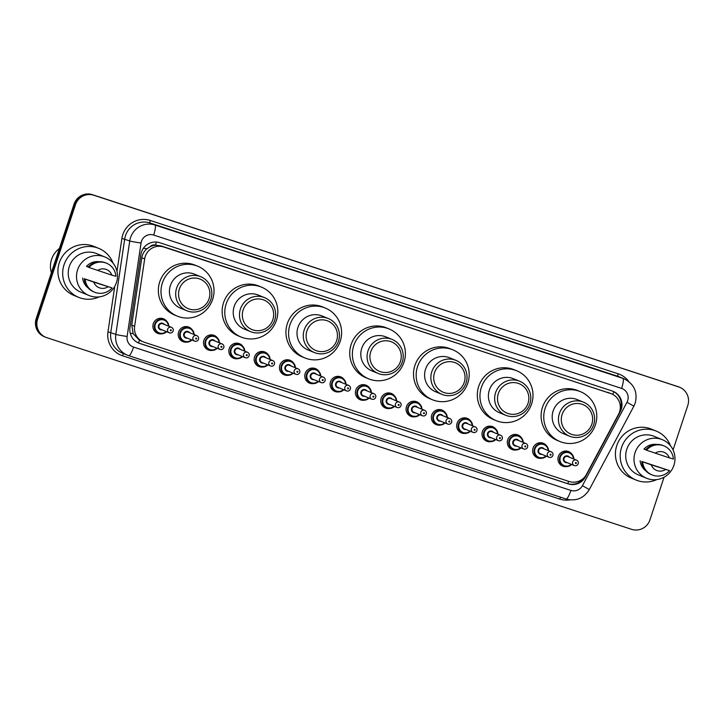 <?xml version="1.0" encoding="UTF-8"?>
<svg xmlns="http://www.w3.org/2000/svg" width="724" height="724" viewBox="0 0 724 724"><rect width="100%" height="100%" fill="white"/><g stroke="black" fill="none" stroke-linecap="round" stroke-linejoin="round"><path stroke-width="1.09" d="M541.434 458.274A7.846 7.692 -67.8 0 1 533.027 448.147A7.846 7.692 -67.8 0 1 546.529 445.794M516.121 449.975A7.846 7.692 -67.8 0 1 507.714 439.848A7.846 7.692 -67.8 0 1 521.217 437.495M490.8 441.676A7.846 7.692 -67.8 0 1 482.401 431.558A7.846 7.692 -67.8 0 1 495.904 429.196M465.487 433.377A7.846 7.692 -67.8 0 1 457.079 423.259A7.846 7.692 -67.8 0 1 470.582 420.906M440.174 425.088A7.846 7.692 -67.8 0 1 431.766 414.961A7.846 7.692 -67.8 0 1 445.269 412.608M414.852 416.789A7.846 7.692 -67.8 0 1 406.454 406.662A7.846 7.692 -67.8 0 1 419.956 404.309M389.539 408.49A7.846 7.692 -67.8 0 1 381.132 398.363A7.846 7.692 -67.8 0 1 394.634 396.01M364.226 400.191A7.846 7.692 -67.8 0 1 355.819 390.064A7.846 7.692 -67.8 0 1 369.321 387.711M338.904 391.892A7.846 7.692 -67.8 0 1 330.506 381.774A7.846 7.692 -67.8 0 1 344.009 379.421M313.592 383.593A7.846 7.692 -67.8 0 1 305.184 373.475A7.846 7.692 -67.8 0 1 318.687 371.122M288.279 375.303A7.846 7.692 -67.8 0 1 279.871 365.177A7.846 7.692 -67.8 0 1 293.374 362.824M262.957 367.005A7.846 7.692 -67.8 0 1 254.558 356.878A7.846 7.692 -67.8 0 1 268.061 354.525M237.644 358.706A7.846 7.692 -67.8 0 1 229.237 348.579A7.846 7.692 -67.8 0 1 242.739 346.226M212.331 350.407A7.846 7.692 -67.8 0 1 203.924 340.28A7.846 7.692 -67.8 0 1 217.426 337.927M187.009 342.108A7.846 7.692 -67.8 0 1 178.611 331.99A7.846 7.692 -67.8 0 1 192.113 329.637M161.696 333.809A7.846 7.692 -67.8 0 1 153.289 323.691A7.846 7.692 -67.8 0 1 166.792 321.338M566.747 466.573A7.846 7.692 -67.8 0 1 558.349 456.446A7.846 7.692 -67.8 0 1 571.851 454.093M618.558 414.246A14.706 14.426 112.2 0 0 610.477 393.431L163.579 246.965A14.706 14.426 112.2 0 0 144.664 258.921L134.619 326.289A14.706 14.426 112.2 0 0 144.302 342.253L569.118 481.487A14.706 14.426 112.2 0 0 586.44 474.374L618.558 414.246M150.321 246.585A14.706 14.426 -67.8 0 1 155.705 245.201L155.47 245.119A4.905 4.806 112.2 0 0 150.321 246.585L146.918 248.784C144.112 251.156 142.411 254.151 141.795 257.753L131.75 325.121L133.162 333.701L139.46 340.235L143.361 341.9M611.427 393.784L160.936 245.879L155.705 245.201M621.228 409.431A14.706 14.426 112.2 0 0 612.133 390.978L159.742 242.712A14.706 14.426 112.2 0 0 140.827 254.667L129.976 327.447A14.706 14.426 112.2 0 0 139.66 343.411L568.195 483.867A14.706 14.426 112.2 0 0 585.517 476.754L620.215 411.793A14.706 14.426 112.2 0 0 621.228 409.431M612.721 391.186A14.706 14.426 -67.8 0 1 619.907 410.698M664.044 477.234L649.944 519.868A14.706 14.426 -67.8 0 1 631.618 529.335L46.698 337.628A14.706 14.426 -67.8 0 1 37.612 319.175L75.468 204.702A14.706 14.426 -67.8 0 1 93.794 195.236L678.705 386.942A14.706 14.426 -67.8 0 1 687.8 405.395L673.067 449.939M45.757 337.284L44.345 336.705A14.706 14.426 -67.8 0 1 36.2 318.605L74.056 204.132A14.706 14.426 -67.8 0 1 92.382 194.666L677.999 386.652A14.706 14.426 -67.8 0 1 678.949 387.005A14.706 14.426 -67.8 0 0 677.999 386.652L93.088 194.946L678.705 386.942M74.056 204.132L74.762 204.421A14.706 14.426 -67.8 0 1 93.088 194.946A14.706 14.426 -67.8 0 0 74.762 204.421L36.906 318.886L74.762 204.421L75.468 204.702M45.051 336.995A14.706 14.426 -67.8 0 1 36.906 318.886A14.706 14.426 -67.8 0 0 45.051 336.995M584.178 477.532A14.706 14.426 -67.8 0 1 567.489 483.578L138.954 343.122A14.706 14.426 -67.8 0 1 138.365 342.914M677.302 386.372A14.706 14.426 -67.8 0 1 678.243 386.716L679.655 387.295M656.722 479.596A26.471 25.964 -67.8 0 1 636.197 480.093A26.471 25.964 -67.8 0 1 621.536 447.504A26.471 25.964 -67.8 0 1 656.225 431.088A26.471 25.964 -67.8 0 1 670.524 445.812M636.197 480.093L631.446 478.148A26.471 25.964 -67.8 0 1 616.776 445.559A26.471 25.964 -67.8 0 1 651.464 429.142L656.225 431.088M635.075 452.609A20.833 20.435 -67.8 0 1 662.379 439.694A20.833 20.435 -67.8 0 1 673.917 465.342A20.833 20.435 -67.8 0 1 646.613 478.265A20.833 20.435 -67.8 0 1 635.075 452.609M646.613 478.265L638.333 474.881A20.833 20.435 -67.8 0 1 626.794 449.224A20.833 20.435 -67.8 0 1 654.089 436.31L662.379 439.694M642.758 461.794L669.564 470.645A15.684 15.385 -67.8 0 1 642.641 461.822L641.754 461.459L642.758 461.794M645.79 470.808A14.706 14.426 -67.8 0 1 640.116 460.708M665.528 469.514A9.801 9.62 -67.8 0 1 651.256 464.835L669.564 470.645M651.256 464.835L642.641 461.822M652.089 474.935L651.211 474.582A15.684 15.385 -67.8 0 1 641.754 461.459M645.654 449.767L643.962 449.079A14.706 14.426 -67.8 0 1 656.559 444.436M655.102 453.197A9.801 9.62 -67.8 0 1 669.374 457.876L646.487 450.192A15.684 15.385 -67.8 0 1 673.411 459.016L669.374 457.876M646.487 450.192L645.6 449.83A15.684 15.385 -67.8 0 1 663.075 445.541L663.953 445.894M562.114 414.49A15.928 15.629 -67.8 0 1 581.96 404.236A15.928 15.629 -67.8 0 1 591.816 424.228A15.928 15.629 -67.8 0 1 571.96 434.481A15.928 15.629 -67.8 0 1 562.114 414.49M559.38 413.558A18.381 18.028 -67.8 0 1 583.472 402.164A18.381 18.028 -67.8 0 1 593.653 424.798A18.381 18.028 -67.8 0 1 569.571 436.192A18.381 18.028 -67.8 0 1 559.38 413.558M583.472 402.164L577.218 399.603A18.381 18.028 112.2 0 0 553.127 411.006A18.381 18.028 112.2 0 0 563.308 433.64L569.571 436.192M545.127 408.381A26.96 26.444 -67.8 0 1 580.458 391.666A26.96 26.444 -67.8 0 1 595.399 424.861A26.96 26.444 -67.8 0 1 560.068 441.577A26.96 26.444 -67.8 0 1 545.127 408.381M560.068 441.577L557.426 440.5A26.96 26.444 -67.8 0 1 542.484 407.304A26.96 26.444 -67.8 0 1 577.815 390.589L580.458 391.666M498.32 393.584A15.928 15.629 -67.8 0 1 518.167 383.331A15.928 15.629 -67.8 0 1 528.022 403.322A15.928 15.629 -67.8 0 1 508.167 413.576A15.928 15.629 -67.8 0 1 498.32 393.584M495.596 392.652A18.381 18.028 -67.8 0 1 519.678 381.258A18.381 18.028 -67.8 0 1 529.859 403.883A18.381 18.028 -67.8 0 1 505.777 415.286A18.381 18.028 -67.8 0 1 495.596 392.652M519.678 381.258L513.425 378.697A18.381 18.028 112.2 0 0 489.334 390.1A18.381 18.028 112.2 0 0 499.515 412.734L505.777 415.286M481.333 387.476A26.96 26.444 -67.8 0 1 516.664 370.76A26.96 26.444 -67.8 0 1 531.606 403.956A26.96 26.444 -67.8 0 1 496.275 420.671A26.96 26.444 -67.8 0 1 481.333 387.476M496.275 420.671L493.632 419.594A26.96 26.444 -67.8 0 1 478.691 386.399A26.96 26.444 -67.8 0 1 514.022 369.674L516.664 370.76M434.527 372.679A15.928 15.629 -67.8 0 1 454.382 362.416A15.928 15.629 -67.8 0 1 464.229 382.408A15.928 15.629 -67.8 0 1 444.373 392.67A15.928 15.629 -67.8 0 1 434.527 372.679M431.803 371.747A18.381 18.028 -67.8 0 1 455.885 360.344A18.381 18.028 -67.8 0 1 466.075 382.978A18.381 18.028 -67.8 0 1 441.984 394.381A18.381 18.028 -67.8 0 1 431.803 371.747M455.885 360.344L449.631 357.792A18.381 18.028 112.2 0 0 425.54 369.186A18.381 18.028 112.2 0 0 435.721 391.82L441.984 394.381M417.549 366.57A26.96 26.444 -67.8 0 1 452.871 349.846A26.96 26.444 -67.8 0 1 467.813 383.041A26.96 26.444 -67.8 0 1 432.481 399.766A26.96 26.444 -67.8 0 1 417.549 366.57M432.481 399.766L429.839 398.68A26.96 26.444 -67.8 0 1 414.897 365.484A26.96 26.444 -67.8 0 1 450.228 348.769L452.871 349.846M370.733 351.764A15.928 15.629 -67.8 0 1 390.589 341.511A15.928 15.629 -67.8 0 1 400.435 361.502A15.928 15.629 -67.8 0 1 380.58 371.756A15.928 15.629 -67.8 0 1 370.733 351.764M368.009 350.841A18.381 18.028 -67.8 0 1 392.1 339.438A18.381 18.028 -67.8 0 1 402.282 362.072A18.381 18.028 -67.8 0 1 378.19 373.466A18.381 18.028 -67.8 0 1 368.009 350.841M392.1 339.438L385.838 336.886A18.381 18.028 112.2 0 0 361.747 348.28A18.381 18.028 112.2 0 0 371.937 370.914L378.19 373.466M353.755 345.665A26.96 26.444 -67.8 0 1 389.087 328.94A26.96 26.444 -67.8 0 1 404.019 362.136A26.96 26.444 -67.8 0 1 368.688 378.851A26.96 26.444 -67.8 0 1 353.755 345.665M368.688 378.851L366.045 377.774A26.96 26.444 -67.8 0 1 351.113 344.579A26.96 26.444 -67.8 0 1 386.435 327.863L389.087 328.94M306.94 330.859A15.928 15.629 -67.8 0 1 326.796 320.605A15.928 15.629 -67.8 0 1 336.642 340.597A15.928 15.629 -67.8 0 1 316.786 350.85A15.928 15.629 -67.8 0 1 306.94 330.859M304.216 329.927A18.381 18.028 -67.8 0 1 328.307 318.533A18.381 18.028 -67.8 0 1 338.488 341.167A18.381 18.028 -67.8 0 1 314.397 352.561A18.381 18.028 -67.8 0 1 304.216 329.927M328.307 318.533L322.044 315.972A18.381 18.028 112.2 0 0 297.953 327.375A18.381 18.028 112.2 0 0 308.143 350.009L314.397 352.561M289.962 324.75A26.96 26.444 -67.8 0 1 325.293 308.035A26.96 26.444 -67.8 0 1 340.226 341.23A26.96 26.444 -67.8 0 1 304.894 357.946A26.96 26.444 -67.8 0 1 289.962 324.75M304.894 357.946L302.252 356.869A26.96 26.444 -67.8 0 1 287.319 323.673A26.96 26.444 -67.8 0 1 322.651 306.949L325.293 308.035M243.146 309.953A15.928 15.629 -67.8 0 1 263.002 299.691A15.928 15.629 -67.8 0 1 272.848 319.682A15.928 15.629 -67.8 0 1 253.002 329.945A15.928 15.629 -67.8 0 1 243.146 309.953M240.422 309.021A18.381 18.028 -67.8 0 1 264.513 297.618A18.381 18.028 -67.8 0 1 274.695 320.252A18.381 18.028 -67.8 0 1 250.604 331.655A18.381 18.028 -67.8 0 1 240.422 309.021M264.513 297.618L258.251 295.066A18.381 18.028 112.2 0 0 234.169 306.469A18.381 18.028 112.2 0 0 244.35 329.094L250.604 331.655M226.169 303.845A26.96 26.444 -67.8 0 1 261.5 287.129A26.96 26.444 -67.8 0 1 276.432 320.316A26.96 26.444 -67.8 0 1 241.101 337.04A26.96 26.444 -67.8 0 1 226.169 303.845M241.101 337.04L238.458 335.954A26.96 26.444 -67.8 0 1 223.526 302.768A26.96 26.444 -67.8 0 1 258.857 286.043L261.5 287.129M179.353 289.039A15.928 15.629 -67.8 0 1 199.209 278.785A15.928 15.629 -67.8 0 1 209.055 298.777A15.928 15.629 -67.8 0 1 189.208 309.03A15.928 15.629 -67.8 0 1 179.353 289.039M176.629 288.116A18.381 18.028 -67.8 0 1 200.72 276.713A18.381 18.028 -67.8 0 1 210.901 299.347A18.381 18.028 -67.8 0 1 186.81 310.75A18.381 18.028 -67.8 0 1 176.629 288.116M200.72 276.713L194.457 274.161A18.381 18.028 112.2 0 0 170.375 285.555A18.381 18.028 112.2 0 0 180.557 308.189L186.81 310.75M162.375 282.939A26.96 26.444 -67.8 0 1 197.706 266.215A26.96 26.444 -67.8 0 1 212.639 299.41A26.96 26.444 -67.8 0 1 177.317 316.135A26.96 26.444 -67.8 0 1 162.375 282.939M177.317 316.135L174.665 315.049A26.96 26.444 -67.8 0 1 159.733 281.853A26.96 26.444 -67.8 0 1 195.064 265.138L197.706 266.215M51.368 272.731A22.055 21.639 -67.8 0 1 59.386 248.486M99.224 296.876A26.471 25.964 -67.8 0 1 78.708 297.374A26.471 25.964 -67.8 0 1 64.038 264.785A26.471 25.964 -67.8 0 1 98.726 248.368A26.471 25.964 -67.8 0 1 113.035 263.093M78.708 297.374L73.948 295.428A26.471 25.964 -67.8 0 1 59.278 262.839A26.471 25.964 -67.8 0 1 93.966 246.422L98.726 248.368M77.577 269.889A20.833 20.435 -67.8 0 1 104.88 256.975A20.833 20.435 -67.8 0 1 116.419 282.622A20.833 20.435 -67.8 0 1 89.124 295.546A20.833 20.435 -67.8 0 1 77.577 269.889M89.124 295.546L80.835 292.161A20.833 20.435 -67.8 0 1 69.296 266.504A20.833 20.435 -67.8 0 1 96.6 253.59L104.88 256.975M85.26 279.066L112.066 287.926A15.684 15.385 -67.8 0 1 85.142 279.102L84.265 278.74L85.26 279.066M88.292 288.08A14.706 14.426 -67.8 0 1 82.617 277.989M108.03 286.785A9.801 9.62 -67.8 0 1 93.758 282.116L112.066 287.926M93.758 282.116L85.142 279.102M94.591 292.215L93.713 291.863A15.684 15.385 -67.8 0 1 84.265 278.74M88.156 267.047L86.464 266.36A14.706 14.426 -67.8 0 1 99.061 261.717M97.604 270.477A9.801 9.62 -67.8 0 1 111.876 275.156L88.989 267.473A15.684 15.385 -67.8 0 1 115.912 276.297L111.876 275.156M88.989 267.473L88.111 267.111A15.684 15.385 -67.8 0 1 105.577 262.821L106.455 263.174M143.397 248.242A14.706 0.688 8.5 0 0 146.918 248.784M612.857 394.462A14.706 2.851 -71.9 0 0 613.699 391.666M567.806 483.677A14.706 2.851 -71.9 0 0 568.666 481.333M579.987 480.664L580.874 481.161M138.465 342.95A14.706 2.851 -71.9 0 0 139.46 340.235M620.07 404.472L621.264 405.123M130.257 333.239A14.706 0.688 8.5 0 0 133.162 333.701M155.47 245.119A14.706 2.851 -71.9 0 0 156.411 242.042M607.825 392.354L610.477 393.431M131.75 325.121L134.619 326.289M141.795 257.753L144.664 258.921M160.936 245.879L163.579 246.965M627.654 400.716A9.801 9.62 112.2 0 0 621.599 388.408L153.669 235.047A9.801 9.62 112.2 0 0 141.053 243.02L127.125 336.452A9.801 9.62 112.2 0 0 133.578 347.086L570.892 490.419A9.801 9.62 112.2 0 0 582.431 485.677L626.984 402.282A9.801 9.62 112.2 0 0 627.654 400.716M127.125 336.452A9.801 0.462 8.5 0 1 115.822 334.398L129.75 240.965A19.611 19.231 -67.8 0 1 154.981 225.019L622.911 378.381A19.611 19.231 -67.8 0 1 624.169 378.842L619.147 376.797A19.611 19.231 112.2 0 0 617.889 376.326L149.958 222.965A19.611 19.231 112.2 0 0 124.727 238.911L110.799 332.343A19.611 19.231 112.2 0 0 122.456 353.158L127.478 355.213A19.611 19.231 -67.8 0 1 115.822 334.398L107.976 331.827L114.745 286.405M116.989 271.391L121.903 238.395A22.055 21.639 -67.8 0 1 150.284 220.458L618.215 373.819A2.453 0.471 -71.9 0 0 617.889 376.326L622.911 378.381A9.801 1.901 108.1 0 1 621.599 388.408M121.903 238.395L129.75 240.965A9.801 0.462 8.5 0 0 141.053 243.02M618.215 373.819A22.055 21.639 -67.8 0 1 628.812 381.557M570.005 499.859A22.055 21.639 -67.8 0 1 559.815 499.098L122.501 355.774A22.055 21.639 -67.8 0 1 107.976 331.827M93.794 195.236L92.382 194.666M37.612 319.175L36.2 318.605M153.669 235.047A9.801 1.901 108.1 0 0 154.981 225.019L149.958 222.965A2.453 0.471 -71.9 0 1 150.284 220.458M128.736 355.674A19.611 19.231 -67.8 0 1 127.478 355.213L128.763 355.683A9.801 1.901 108.1 0 1 128.736 355.674M570.892 490.419A9.801 1.901 108.1 0 1 566.077 499.017A9.801 1.901 108.1 0 1 566.05 499.008L128.791 355.692M123.614 353.638A2.453 0.471 -71.9 0 0 122.501 355.774M560.657 497.243A2.453 0.471 -71.9 0 0 559.815 499.098M133.578 347.086A9.801 1.901 108.1 0 1 128.763 355.683L566.077 499.017C576.06 501.497 583.816 498.347 589.318 489.578L633.871 406.182L626.984 402.282M582.431 485.677L589.318 489.578M619.672 411.567L620.215 411.793M585.019 476.555L585.517 476.754M567.489 483.578L568.195 483.867M138.954 343.122L139.66 343.411M560.394 464.636L563.842 466.048L569.182 466.066L571.643 464.464A7.349 7.213 -67.8 0 1 559.77 456.989A7.349 7.213 -67.8 0 1 573.861 459.016L573.227 456.156L569.408 452.437L565.96 451.025M573.453 458.853A6.86 6.733 112.2 0 0 560.313 457.179A6.86 6.733 112.2 0 0 571.236 464.301M567.209 462.654A3.43 3.367 -67.8 0 1 563.516 458.229A3.43 3.367 -67.8 0 1 569.435 457.206M576.548 460.12L567.915 456.591A2.941 2.887 112.2 0 0 564.059 458.41A2.941 2.887 112.2 0 0 565.688 462.03L574.331 465.559A2.941 2.887 -67.8 0 1 572.693 461.939A2.941 2.887 -67.8 0 1 576.548 460.12C578.051 460.88 578.612 462.093 578.223 463.758C577.408 465.496 576.114 466.093 574.331 465.559M576.34 463.17A0.489 0.48 112.2 0 0 576.033 462.555A0.489 0.48 112.2 0 0 575.426 462.871A0.489 0.48 112.2 0 0 575.725 463.487A0.489 0.48 112.2 0 0 576.34 463.17M535.081 456.337L538.529 457.749L543.86 457.767L546.321 456.165A7.349 7.213 -67.8 0 1 534.457 448.699A7.349 7.213 -67.8 0 1 548.539 450.717M548.14 450.554A6.86 6.733 112.2 0 0 535 448.88A6.86 6.733 112.2 0 0 545.914 456.002M541.887 454.355A3.43 3.367 -67.8 0 1 538.204 449.93A3.43 3.367 -67.8 0 1 544.113 448.907M551.236 451.821L542.602 448.292A2.941 2.887 112.2 0 0 538.746 450.111A2.941 2.887 112.2 0 0 540.375 453.74L549.009 457.269A2.941 2.887 -67.8 0 1 547.38 453.64A2.941 2.887 -67.8 0 1 551.236 451.821C552.738 452.581 553.299 453.794 552.91 455.459C552.095 457.197 550.801 457.794 549.009 457.269A2.941 2.887 -67.8 0 0 552.865 455.441M551.018 454.871A0.489 0.48 112.2 0 0 550.72 454.256A0.489 0.48 112.2 0 0 550.104 454.572A0.489 0.48 112.2 0 0 550.412 455.188A0.489 0.48 112.2 0 0 551.018 454.871M509.768 448.038L513.216 449.45L518.547 449.477L521.009 447.866A7.349 7.213 -67.8 0 1 509.144 440.4A7.349 7.213 -67.8 0 1 523.226 442.418L522.601 439.558L518.773 435.839L515.325 434.427M522.828 442.255A6.86 6.733 112.2 0 0 509.687 440.581A6.86 6.733 112.2 0 0 520.601 447.704M516.574 446.056A3.43 3.367 -67.8 0 1 512.882 441.631A3.43 3.367 -67.8 0 1 518.8 440.617M525.923 443.522L517.28 439.993A2.941 2.887 112.2 0 0 513.425 441.821A2.941 2.887 112.2 0 0 515.054 445.441L523.696 448.971A2.941 2.887 -67.8 0 1 522.067 445.351A2.941 2.887 -67.8 0 1 525.923 443.522C527.425 444.283 527.977 445.504 527.588 447.161C526.782 448.898 525.479 449.495 523.696 448.971M525.705 446.572A0.489 0.48 112.2 0 0 525.398 445.957A0.489 0.48 112.2 0 0 524.791 446.274A0.489 0.48 112.2 0 0 525.09 446.889A0.489 0.48 112.2 0 0 525.705 446.572M495.687 439.568A7.349 7.213 -67.8 0 1 483.822 432.101A7.349 7.213 -67.8 0 1 497.913 434.128L497.288 431.26L493.46 427.54L490.012 426.128M497.506 433.957A6.86 6.733 112.2 0 0 484.365 432.282A6.86 6.733 112.2 0 0 495.288 439.405M491.261 437.758A3.43 3.367 -67.8 0 1 487.569 433.332A3.43 3.367 -67.8 0 1 493.487 432.319M500.601 435.224L491.967 431.694A2.941 2.887 112.2 0 0 488.112 433.522A2.941 2.887 112.2 0 0 489.741 437.142L498.384 440.672A2.941 2.887 -67.8 0 1 496.755 437.052A2.941 2.887 -67.8 0 1 500.601 435.224C502.103 435.993 502.664 437.206 502.275 438.871C501.47 440.599 500.166 441.206 498.384 440.672A2.941 2.887 -67.8 0 0 502.23 438.844M500.393 438.273A0.489 0.48 112.2 0 0 500.085 437.667A0.489 0.48 112.2 0 0 499.479 437.975A0.489 0.48 112.2 0 0 499.777 438.59A0.489 0.48 112.2 0 0 500.393 438.273M459.134 431.45L462.582 432.852L467.912 432.88L470.374 431.278A7.349 7.213 -67.8 0 1 458.509 423.802A7.349 7.213 -67.8 0 1 472.591 425.83L471.967 422.961L468.147 419.241L464.699 417.839M472.193 425.667A6.86 6.733 112.2 0 0 459.052 423.993A6.86 6.733 112.2 0 0 469.966 431.106M465.939 429.468A3.43 3.367 -67.8 0 1 462.256 425.033A3.43 3.367 -67.8 0 1 468.166 424.02M475.288 426.925L466.654 423.395A2.941 2.887 112.2 0 0 462.799 425.223A2.941 2.887 112.2 0 0 464.428 428.843L473.062 432.373A2.941 2.887 -67.8 0 1 471.433 428.753A2.941 2.887 -67.8 0 1 475.288 426.925C476.79 427.694 477.351 428.907 476.962 430.572C476.148 432.3 474.854 432.907 473.062 432.373A2.941 2.887 -67.8 0 0 476.917 430.554M475.071 429.984A0.489 0.48 112.2 0 0 474.772 429.368A0.489 0.48 112.2 0 0 474.157 429.685A0.489 0.48 112.2 0 0 474.464 430.3A0.489 0.48 112.2 0 0 475.071 429.984M445.052 422.979A7.349 7.213 -67.8 0 1 433.196 415.504A7.349 7.213 -67.8 0 1 447.278 417.531L446.654 414.662L442.826 410.942L439.377 409.54M446.88 417.368A6.86 6.733 112.2 0 0 433.739 415.694A6.86 6.733 112.2 0 0 444.654 422.807M440.626 421.169A3.43 3.367 -67.8 0 1 436.934 416.743A3.43 3.367 -67.8 0 1 442.853 415.721M449.975 418.635L441.332 415.105A2.941 2.887 112.2 0 0 437.477 416.924A2.941 2.887 112.2 0 0 439.115 420.544L447.749 424.074A2.941 2.887 -67.8 0 1 446.12 420.454A2.941 2.887 -67.8 0 1 449.975 418.635C451.477 419.395 452.029 420.608 451.64 422.273C450.835 424.011 449.532 424.608 447.749 424.074A2.941 2.887 -67.8 0 0 451.604 422.255M449.758 421.685A0.489 0.48 112.2 0 0 449.459 421.069A0.489 0.48 112.2 0 0 448.844 421.386A0.489 0.48 112.2 0 0 449.151 422.002A0.489 0.48 112.2 0 0 449.758 421.685M408.499 414.852L411.947 416.264L417.286 416.282L419.748 414.68A7.349 7.213 -67.8 0 1 407.874 407.205A7.349 7.213 -67.8 0 1 421.965 409.232L421.341 406.372L417.513 402.653L414.065 401.241M421.558 409.069A6.86 6.733 112.2 0 0 408.417 407.395A6.86 6.733 112.2 0 0 419.341 414.517M415.314 412.87A3.43 3.367 -67.8 0 1 411.621 408.445A3.43 3.367 -67.8 0 1 417.54 407.422M424.653 410.336L416.019 406.807A2.941 2.887 112.2 0 0 412.164 408.626A2.941 2.887 112.2 0 0 413.793 412.246L422.436 415.775A2.941 2.887 -67.8 0 1 420.807 412.155A2.941 2.887 -67.8 0 1 424.653 410.336C426.155 411.096 426.717 412.309 426.327 413.974C425.522 415.712 424.219 416.309 422.436 415.775M424.445 413.386A0.489 0.48 112.2 0 0 424.137 412.771A0.489 0.48 112.2 0 0 423.531 413.087A0.489 0.48 112.2 0 0 423.83 413.703A0.489 0.48 112.2 0 0 424.445 413.386M383.186 406.553L386.634 407.965L391.974 407.983L394.426 406.381A7.349 7.213 -67.8 0 1 382.562 398.915A7.349 7.213 -67.8 0 1 396.643 400.933M396.245 400.77A6.86 6.733 112.2 0 0 383.105 399.096A6.86 6.733 112.2 0 0 394.019 406.218M389.992 404.571A3.43 3.367 -67.8 0 1 386.308 400.146A3.43 3.367 -67.8 0 1 392.218 399.123M399.34 402.037L390.707 398.508A2.941 2.887 112.2 0 0 386.851 400.327A2.941 2.887 112.2 0 0 388.48 403.956L397.114 407.485A2.941 2.887 -67.8 0 1 395.485 403.856A2.941 2.887 -67.8 0 1 399.34 402.037C400.843 402.797 401.404 404.01 401.015 405.675C400.2 407.413 398.906 408.01 397.114 407.485M399.123 405.087A0.489 0.48 112.2 0 0 398.824 404.472A0.489 0.48 112.2 0 0 398.209 404.788A0.489 0.48 112.2 0 0 398.517 405.404A0.489 0.48 112.2 0 0 399.123 405.087M357.873 398.254L361.321 399.666L366.652 399.693L369.113 398.082A7.349 7.213 -67.8 0 1 357.249 390.616A7.349 7.213 -67.8 0 1 371.331 392.634L370.706 389.774L366.878 386.055L363.43 384.643M370.932 392.471A6.86 6.733 112.2 0 0 357.792 390.797A6.86 6.733 112.2 0 0 368.706 397.919M364.679 396.272A3.43 3.367 -67.8 0 1 360.986 391.847A3.43 3.367 -67.8 0 1 366.905 390.833M374.027 393.738L365.385 390.209A2.941 2.887 112.2 0 0 361.529 392.037A2.941 2.887 112.2 0 0 363.167 395.657L371.801 399.186A2.941 2.887 -67.8 0 1 370.172 395.566A2.941 2.887 -67.8 0 1 374.027 393.738C375.53 394.499 376.082 395.72 375.693 397.376C374.887 399.114 373.584 399.711 371.801 399.186A2.941 2.887 -67.8 0 0 375.656 397.358M373.81 396.788A0.489 0.48 112.2 0 0 373.512 396.173A0.489 0.48 112.2 0 0 372.896 396.49A0.489 0.48 112.2 0 0 373.204 397.105A0.489 0.48 112.2 0 0 373.81 396.788M332.551 389.964L335.999 391.367L341.339 391.394L343.8 389.793A7.349 7.213 -67.8 0 1 331.927 382.317A7.349 7.213 -67.8 0 1 346.018 384.344L345.393 381.476L341.565 377.756L338.117 376.344M345.61 384.182A6.86 6.733 112.2 0 0 332.47 382.498A6.86 6.733 112.2 0 0 343.393 389.621M339.366 387.974A3.43 3.367 -67.8 0 1 335.674 383.548A3.43 3.367 -67.8 0 1 341.592 382.534M348.706 385.44L340.072 381.91A2.941 2.887 112.2 0 0 336.217 383.738A2.941 2.887 112.2 0 0 337.846 387.358L346.488 390.888A2.941 2.887 -67.8 0 1 344.859 387.268A2.941 2.887 -67.8 0 1 348.706 385.44C350.208 386.209 350.769 387.421 350.38 389.087C349.574 390.815 348.271 391.422 346.488 390.888A2.941 2.887 -67.8 0 0 350.335 389.06M348.497 388.498A0.489 0.48 112.2 0 0 348.19 387.883A0.489 0.48 112.2 0 0 347.583 388.191A0.489 0.48 112.2 0 0 347.882 388.806A0.489 0.48 112.2 0 0 348.497 388.498M307.238 381.666L310.687 383.068L316.026 383.096L318.479 381.494A7.349 7.213 -67.8 0 1 306.614 374.018A7.349 7.213 -67.8 0 1 320.696 376.046L320.071 373.177L316.252 369.457L312.804 368.054M320.298 375.883A6.86 6.733 112.2 0 0 307.157 374.208A6.86 6.733 112.2 0 0 318.071 381.322M314.044 379.684A3.43 3.367 -67.8 0 1 310.361 375.249A3.43 3.367 -67.8 0 1 316.27 374.236M323.393 377.141L314.759 373.611A2.941 2.887 112.2 0 0 310.904 375.439A2.941 2.887 112.2 0 0 312.533 379.059L321.166 382.589A2.941 2.887 -67.8 0 1 319.537 378.969A2.941 2.887 -67.8 0 1 323.393 377.141C324.895 377.91 325.456 379.123 325.067 380.788C324.252 382.516 322.958 383.123 321.166 382.589A2.941 2.887 -67.8 0 0 325.022 380.77M323.176 380.2A0.489 0.48 112.2 0 0 322.877 379.584A0.489 0.48 112.2 0 0 322.261 379.901A0.489 0.48 112.2 0 0 322.569 380.516A0.489 0.48 112.2 0 0 323.176 380.2M281.926 373.367L285.374 374.779L290.704 374.797L293.166 373.195A7.349 7.213 -67.8 0 1 281.301 365.72A7.349 7.213 -67.8 0 1 295.383 367.747L294.759 364.878L290.93 361.158L287.482 359.756M294.985 367.584A6.86 6.733 112.2 0 0 281.844 365.91A6.86 6.733 112.2 0 0 292.758 373.032M288.731 371.385A3.43 3.367 -67.8 0 1 285.039 366.959A3.43 3.367 -67.8 0 1 290.957 365.937M298.08 368.851L289.437 365.321A2.941 2.887 112.2 0 0 285.591 367.14A2.941 2.887 112.2 0 0 287.22 370.76L295.854 374.29A2.941 2.887 -67.8 0 1 294.225 370.67A2.941 2.887 -67.8 0 1 298.08 368.851C299.582 369.611 300.134 370.824 299.745 372.489C298.94 374.227 297.636 374.824 295.854 374.29M297.863 371.901A0.489 0.48 112.2 0 0 297.564 371.285A0.489 0.48 112.2 0 0 296.949 371.602A0.489 0.48 112.2 0 0 297.256 372.217A0.489 0.48 112.2 0 0 297.863 371.901M256.604 365.068L260.052 366.48L265.391 366.498L267.853 364.896A7.349 7.213 -67.8 0 1 255.979 357.421A7.349 7.213 -67.8 0 1 270.07 359.448M269.663 359.285A6.86 6.733 112.2 0 0 256.531 357.611A6.86 6.733 112.2 0 0 267.446 364.733M263.418 363.086A3.43 3.367 -67.8 0 1 259.726 358.661A3.43 3.367 -67.8 0 1 265.645 357.638M272.758 360.552L264.124 357.023A2.941 2.887 112.2 0 0 260.269 358.842A2.941 2.887 112.2 0 0 261.898 362.462L270.541 365.991A2.941 2.887 -67.8 0 1 268.912 362.371A2.941 2.887 -67.8 0 1 272.758 360.552C274.26 361.312 274.821 362.525 274.432 364.19C273.627 365.928 272.324 366.525 270.541 365.991M272.55 363.602A0.489 0.48 112.2 0 0 272.242 362.986A0.489 0.48 112.2 0 0 271.636 363.303A0.489 0.48 112.2 0 0 271.934 363.919A0.489 0.48 112.2 0 0 272.55 363.602M231.291 356.769L234.739 358.181L240.078 358.208L242.531 356.597A7.349 7.213 -67.8 0 1 230.666 349.131A7.349 7.213 -67.8 0 1 244.748 351.149L244.124 348.289L240.305 344.57L236.857 343.158M244.35 350.986A6.86 6.733 112.2 0 0 231.209 349.312A6.86 6.733 112.2 0 0 242.124 356.434M238.106 354.787A3.43 3.367 -67.8 0 1 234.413 350.362A3.43 3.367 -67.8 0 1 240.323 349.339M247.445 352.253L238.811 348.724A2.941 2.887 112.2 0 0 234.956 350.552A2.941 2.887 112.2 0 0 236.585 354.172L245.219 357.701A2.941 2.887 -67.8 0 1 243.59 354.072A2.941 2.887 -67.8 0 1 247.445 352.253C248.947 353.013 249.508 354.226 249.119 355.891C248.305 357.629 247.011 358.226 245.219 357.701A2.941 2.887 -67.8 0 0 249.074 355.873M247.228 355.303A0.489 0.48 112.2 0 0 246.929 354.688A0.489 0.48 112.2 0 0 246.314 355.004A0.489 0.48 112.2 0 0 246.622 355.62A0.489 0.48 112.2 0 0 247.228 355.303M205.978 348.47L209.426 349.882L214.757 349.909L217.218 348.298A7.349 7.213 -67.8 0 1 205.354 340.832A7.349 7.213 -67.8 0 1 219.435 342.85M219.037 342.687A6.86 6.733 112.2 0 0 205.897 341.013A6.86 6.733 112.2 0 0 216.811 348.135M212.784 346.488A3.43 3.367 -67.8 0 1 209.091 342.063A3.43 3.367 -67.8 0 1 215.01 341.049M222.132 343.954L213.49 340.425A2.941 2.887 112.2 0 0 209.643 342.253A2.941 2.887 112.2 0 0 211.272 345.873L219.906 349.402A2.941 2.887 -67.8 0 1 218.277 345.782A2.941 2.887 -67.8 0 1 222.132 343.954C223.635 344.714 224.187 345.936 223.807 347.601C222.992 349.33 221.689 349.936 219.906 349.402A2.941 2.887 -67.8 0 0 223.761 347.574M221.915 347.004A0.489 0.48 112.2 0 0 221.616 346.389A0.489 0.48 112.2 0 0 221.001 346.706A0.489 0.48 112.2 0 0 221.309 347.321A0.489 0.48 112.2 0 0 221.915 347.004M180.656 340.18L184.104 341.583L189.444 341.61L191.905 340.009A7.349 7.213 -67.8 0 1 180.032 332.533A7.349 7.213 -67.8 0 1 194.123 334.56L193.498 331.692L189.67 327.972L186.222 326.56M193.715 334.398A6.86 6.733 112.2 0 0 180.584 332.714A6.86 6.733 112.2 0 0 191.498 339.837M187.471 338.189A3.43 3.367 -67.8 0 1 183.778 333.764A3.43 3.367 -67.8 0 1 189.697 332.75M196.81 335.655L188.177 332.126A2.941 2.887 112.2 0 0 184.321 333.954A2.941 2.887 112.2 0 0 185.95 337.574L194.593 341.104A2.941 2.887 -67.8 0 1 192.964 337.484A2.941 2.887 -67.8 0 1 196.81 335.655C198.313 336.425 198.874 337.637 198.485 339.303A2.941 2.887 -67.8 0 1 194.593 341.104C196.376 341.637 197.679 341.031 198.485 339.303M196.602 338.714A0.489 0.48 112.2 0 0 196.294 338.099A0.489 0.48 112.2 0 0 195.688 338.407A0.489 0.48 112.2 0 0 195.987 339.022A0.489 0.48 112.2 0 0 196.602 338.714M166.583 331.701A7.349 7.213 -67.8 0 1 154.719 324.234A7.349 7.213 -67.8 0 1 168.801 326.262M168.402 326.099A6.86 6.733 112.2 0 0 155.262 324.424A6.86 6.733 112.2 0 0 166.176 331.538M162.158 329.9A3.43 3.367 -67.8 0 1 158.465 325.474A3.43 3.367 -67.8 0 1 164.375 324.452M171.498 327.357L162.864 323.827A2.941 2.887 112.2 0 0 159.008 325.655A2.941 2.887 112.2 0 0 160.638 329.275L169.271 332.805A2.941 2.887 -67.8 0 1 167.642 329.185A2.941 2.887 -67.8 0 1 171.498 327.357C173 328.126 173.561 329.339 173.172 331.004C172.357 332.732 171.063 333.339 169.271 332.805A2.941 2.887 -67.8 0 0 173.127 330.986M171.28 330.416A0.489 0.48 112.2 0 0 170.982 329.8A0.489 0.48 112.2 0 0 170.366 330.117A0.489 0.48 112.2 0 0 170.674 330.732A0.489 0.48 112.2 0 0 171.28 330.416M633.871 406.182L635.201 403.069C637.835 392.073 634.152 384.001 624.169 378.842M540.647 442.726L544.095 444.138L547.914 447.857L548.548 450.726M495.696 439.577L493.234 441.178L487.895 441.151L484.446 439.749M445.061 422.979L442.599 424.581L437.269 424.563L433.821 423.151M388.752 392.942L392.2 394.354L396.019 398.073L396.652 400.942M262.169 351.457L265.618 352.869L269.446 356.588L270.079 359.448M211.535 334.859L214.983 336.271L218.811 339.99L219.444 342.859M160.909 318.27L164.357 319.673L168.176 323.393L168.81 326.262M166.592 331.71L164.131 333.312L158.791 333.284L155.343 331.882"/></g></svg>
